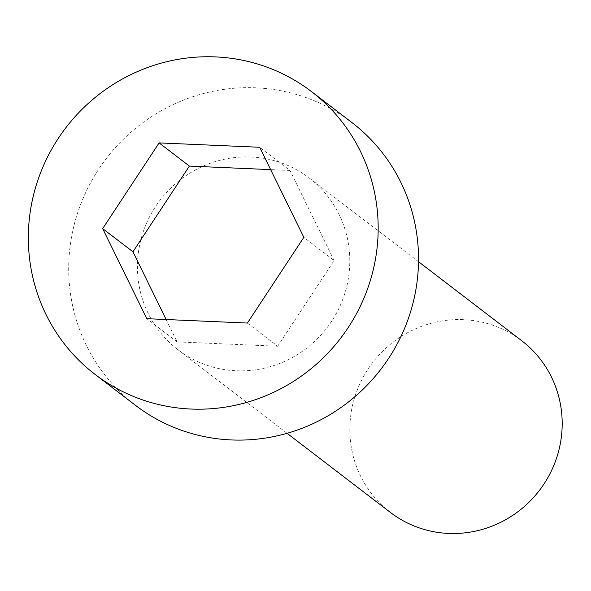 <?xml version="1.0" encoding="UTF-8"?>
<svg xmlns="http://www.w3.org/2000/svg" width="591" height="591" viewBox="0 0 591 591"><rect width="100%" height="100%" fill="white"/><g stroke="black" fill="none" stroke-linecap="round" stroke-linejoin="round"><path stroke-width="0.44" stroke-dasharray="2.96 2.22" d="M351.874 122.522A178.054 173.06 -52.6 0 0 106.217 158.654A178.054 173.06 -52.6 0 0 135.354 405.241M251.086 157.007A108.087 105.05 127.4 0 1 309.329 178.068A108.087 105.05 127.4 0 1 327.015 327.754A108.087 105.05 127.4 0 1 177.891 349.695A108.087 105.05 127.4 0 1 144.573 228.06A108.087 105.05 127.4 0 1 251.086 157.007M166.145 319.524L177.093 341.871L277.674 346.237L247.4 323.048M277.674 346.237L334.114 260.528L303.833 237.338M334.114 260.528L289.967 170.452L259.693 147.27M289.967 170.452L270.641 169.617M177.093 341.871L146.819 318.682M390.289 512.353A108.087 105.05 127.4 0 1 356.964 390.725A108.087 105.05 127.4 0 1 463.477 319.672A108.087 105.05 127.4 0 1 521.72 340.734M177.891 349.695L287.078 433.314M309.329 178.068L418.517 261.695"/><path stroke-width="0.89" d="M94.996 374.339L135.354 405.241A178.054 173.06 -52.6 0 0 231.303 439.94A178.054 173.06 -52.6 0 0 406.763 322.885A178.054 173.06 -52.6 0 0 351.874 122.522L311.516 91.612A178.054 173.06 -52.6 0 0 65.86 127.752A178.054 173.06 -52.6 0 0 94.996 374.339A178.054 173.06 -52.6 0 0 190.945 409.038A178.054 173.06 -52.6 0 0 366.413 291.984A178.054 173.06 -52.6 0 0 311.516 91.612M146.819 318.682L247.4 323.048L303.833 237.338L259.693 147.27L159.112 142.904L102.671 228.614L146.819 318.682M270.641 169.617L189.386 166.086L159.112 142.904M189.386 166.086L132.953 251.796L102.671 228.614M132.953 251.796L166.145 319.524M418.517 261.695L521.72 340.734A108.087 105.05 127.4 0 1 539.413 490.419A108.087 105.05 127.4 0 1 390.289 512.353L287.078 433.314"/></g></svg>
